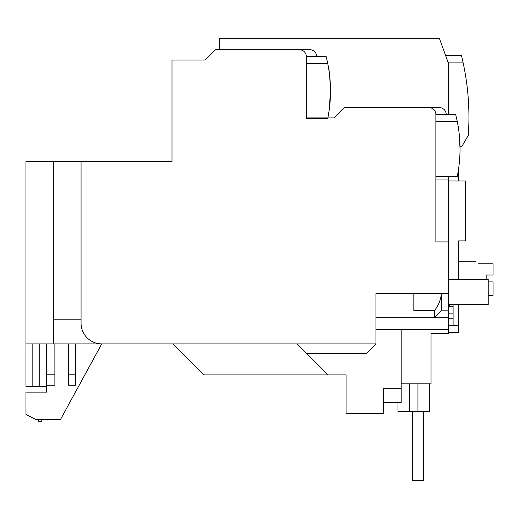 <?xml version="1.0" encoding="UTF-8"?>
<svg xmlns="http://www.w3.org/2000/svg" width="519" height="519" viewBox="0 0 519 519"><rect width="100%" height="100%" fill="white"/><g stroke="black" fill="none" stroke-linecap="round" stroke-linejoin="round"><path stroke-width="0.78" d="M417.957 383.852L417.957 411.411L397.976 411.411L397.976 402.452M448.267 176.486L448.267 333.561L431.042 333.561L431.042 383.852L401.187 383.852M375.931 317.712L434.487 317.712L441.377 310.829L441.377 293.605C440.787 299.885 438.49 305.509 434.487 310.479L413.825 310.479L413.825 293.605L375.931 293.605L375.931 343.896L101.73 343.896A20.669 20.669 0 0 1 81.068 323.227L81.068 161.325L172.003 161.325L172.003 60.055L205.076 60.055L215.411 49.72L309.791 49.72A6.89 6.89 0 0 1 316.681 56.61M115.51 343.896L25.95 343.896L25.95 161.325L81.068 161.325M46.619 386.61L25.95 386.61L25.95 343.896M375.931 329.429L448.267 329.429M448.267 310.829L441.377 310.829L434.487 317.712L448.267 317.712M413.825 293.605L448.267 293.605M448.267 241.932L435.869 241.932L435.869 114.478A6.89 6.89 0 0 0 428.979 107.589L344.24 107.589L333.905 117.923L306.346 117.923L306.346 56.61A6.89 6.89 0 0 0 299.457 49.72L215.411 49.72M435.869 179.931L448.267 179.931M219.265 49.72L219.265 38.698L439.496 38.698L448.267 62.805M333.905 117.923L327.859 117.923M375.931 343.896L366.284 353.543L306.346 353.543L296.706 343.896M172.691 343.896L203.695 374.9L327.703 374.9L306.346 353.543M46.619 343.896L46.619 392.117L25.95 392.117L25.95 414.512L36.285 419.676L60.399 419.676L101.73 343.896M68.664 385.267L75.553 385.267L75.553 374.205L68.664 374.205L68.664 385.267M46.619 374.205L54.884 374.205L54.884 385.267L46.619 385.267M53.509 343.896L53.509 161.325M32.84 343.896L32.84 386.61M39.729 386.61L39.729 343.896M81.068 319.782L53.509 319.782M327.703 374.9L346.076 374.9L346.076 413.481L383.275 413.481L383.275 388.679L401.187 388.679L401.187 329.429M434.487 310.479L434.487 317.712M344.24 107.589L439.314 107.589A6.89 6.89 0 0 1 446.204 114.478M54.884 374.205L54.884 343.896M68.664 343.896L68.664 374.205M75.553 343.896L75.553 374.205M346.076 402.452L346.076 374.9M417.957 411.411L429.667 411.411L429.667 383.852M41.78 421.746L41.78 419.676L41.792 421.746L38.335 421.746L38.335 419.676M401.187 388.679L401.187 402.452L383.275 402.452M448.267 305.315L449.649 305.315L449.649 304.627M412.443 480.302L412.443 411.411L412.443 480.302L423.465 480.302L423.465 411.411L423.465 480.302M486.16 279.482L486.16 274.999L493.05 274.999L493.05 263.827L477.967 263.827C475.086 260.395 475.086 260.395 477.967 263.827M488.23 295.324L493.05 295.324L493.05 281.888L488.23 281.888M468.365 134.46L468.547 131.404M459.996 146.17L462.046 146.17L468.3 135.336A258.352 258.352 0 0 0 461.385 55.228L445.51 55.228M468.573 103.566L468.599 104.053M462.987 62.118L448.267 62.118L448.267 114.478M330.506 91.642L330.506 91.052C329.863 77.033 329.215 69.338 328.559 67.976C329.215 69.338 329.863 77.033 330.506 91.052L329.176 110.151M329.143 110.372L328.559 114.135M327.723 63.5L306.346 63.5L306.346 118.611L327.723 118.611A137.788 137.788 0 0 0 326.133 56.61L306.346 56.61M330.214 82.132L329.909 78.226M460.022 150.173L460.029 148.927C459.38 134.908 458.731 127.213 458.082 125.845C458.731 127.207 459.38 134.901 460.029 148.927L460.022 149.511M457.245 121.368L435.869 121.368L435.869 176.486L457.245 176.486A137.788 137.788 0 0 0 455.65 114.478L435.869 114.478M459.737 140L459.425 136.095M448.267 180.962L465.491 180.962L465.491 240.9L458.601 240.9L458.601 279.482L448.267 279.482M448.267 332.53L458.601 332.53L458.601 325.64L453.093 325.64L453.093 304.627M458.601 279.482L488.23 279.482L488.23 304.627L448.267 304.627M458.601 325.64L458.601 304.627M448.267 306.249L453.093 306.249M448.267 313.139L453.093 313.139M448.267 318.75L453.093 318.75M448.267 325.64L453.093 325.64M458.601 180.962L458.601 168.681M409.686 411.411L409.686 383.852M475.78 261.219L458.601 261.219"/></g></svg>
